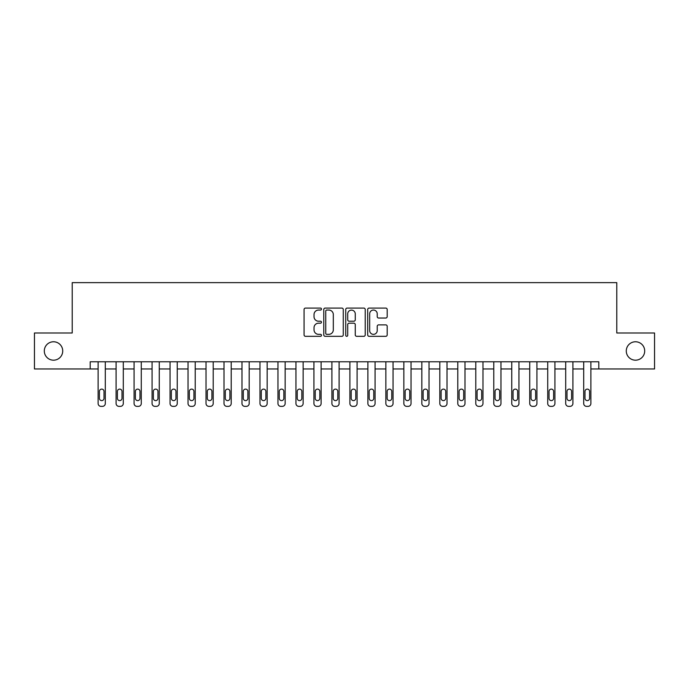 <?xml version="1.0" encoding="UTF-8"?>
<svg xmlns="http://www.w3.org/2000/svg" width="689" height="689" viewBox="0 0 689 689"><rect width="100%" height="100%" fill="white"/><g stroke="black" fill="none" stroke-linecap="round" stroke-linejoin="round"><path stroke-width="1.03" d="M321.479 309.068A0.99 0.99 0 0 0 320.488 308.078L305.485 308.078A1.412 1.412 0 0 0 304.073 309.49L304.073 334.906A1.412 1.412 0 0 0 305.485 336.318L320.488 336.318A0.99 0.99 0 0 0 321.479 335.336A0.99 0.99 0 0 0 320.488 334.346L318.551 334.346A4.522 4.522 0 0 1 314.029 329.824L314.029 327.706A4.522 4.522 0 0 1 318.551 323.184L320.488 323.184A0.99 0.99 0 0 0 321.479 322.202A0.99 0.99 0 0 0 320.488 321.212L318.551 321.212A4.522 4.522 0 0 1 314.029 316.69L314.029 314.572A4.522 4.522 0 0 1 318.551 310.05L320.488 310.05A0.99 0.99 0 0 0 321.479 309.068M626.275 350.977A9.207 9.207 0 0 0 635.491 360.183A9.207 9.207 0 0 0 644.697 350.977A9.207 9.207 0 0 0 635.491 341.77A9.207 9.207 0 0 0 626.275 350.977M44.303 350.977A9.207 9.207 0 0 0 53.509 360.183A9.207 9.207 0 0 0 62.725 350.977A9.207 9.207 0 0 0 53.509 341.77A9.207 9.207 0 0 0 44.303 350.977M385.771 318.034A1.412 1.412 0 0 0 387.184 316.621L387.184 309.49A1.412 1.412 0 0 0 385.771 308.078L369.106 308.078A1.412 1.412 0 0 0 367.693 309.49L367.693 334.906A1.412 1.412 0 0 0 369.106 336.318L385.771 336.318A1.412 1.412 0 0 0 387.184 334.906L387.184 326.293A1.412 1.412 0 0 0 385.771 324.881L378.64 324.881A1.412 1.412 0 0 0 377.227 326.293L377.227 330.565A3.781 3.781 0 0 1 373.447 334.346A3.781 3.781 0 0 1 369.674 330.565L369.674 313.831A3.781 3.781 0 0 1 373.447 310.05A3.781 3.781 0 0 1 377.227 313.831L377.227 316.621A1.412 1.412 0 0 0 378.64 318.034L385.771 318.034M90.199 368.959L34.45 368.959L34.45 332.994L72.216 332.994L72.216 282.636L616.784 282.636L616.784 332.994L654.55 332.994L654.55 368.959L598.801 368.959L598.801 361.768L90.199 361.768L90.199 368.959L98.114 368.959L98.114 403.487A2.877 2.877 0 0 0 100.99 406.364L102.428 406.364A2.877 2.877 0 0 0 105.305 403.487L105.305 368.959L116.097 368.959L116.097 403.487A2.877 2.877 0 0 0 118.973 406.364L120.411 406.364A2.877 2.877 0 0 0 123.297 403.487L123.297 368.959L134.079 368.959L134.079 403.487A2.877 2.877 0 0 0 136.965 406.364L138.403 406.364A2.877 2.877 0 0 0 141.279 403.487L141.279 368.959L152.071 368.959L152.071 403.487A2.877 2.877 0 0 0 154.947 406.364L156.386 406.364A2.877 2.877 0 0 0 159.262 403.487L159.262 368.959L170.054 368.959L170.054 403.487A2.877 2.877 0 0 0 172.93 406.364L174.369 406.364A2.877 2.877 0 0 0 177.245 403.487L177.245 368.959L188.037 368.959L188.037 403.487A2.877 2.877 0 0 0 190.913 406.364L192.352 406.364A2.877 2.877 0 0 0 195.228 403.487L195.228 368.959L206.02 368.959L206.02 403.487A2.877 2.877 0 0 0 208.896 406.364L210.334 406.364A2.877 2.877 0 0 0 213.211 403.487L213.211 368.959L224.003 368.959L224.003 403.487A2.877 2.877 0 0 0 226.879 406.364L228.317 406.364A2.877 2.877 0 0 0 231.203 403.487L231.203 368.959L241.985 368.959L241.985 403.487A2.877 2.877 0 0 0 244.871 406.364L246.309 406.364A2.877 2.877 0 0 0 249.185 403.487L249.185 368.959L259.977 368.959L259.977 403.487A2.877 2.877 0 0 0 262.853 406.364L264.292 406.364A2.877 2.877 0 0 0 267.168 403.487L267.168 368.959L277.96 368.959L277.96 403.487A2.877 2.877 0 0 0 280.836 406.364L282.275 406.364A2.877 2.877 0 0 0 285.151 403.487L285.151 368.959L295.943 368.959L295.943 403.487A2.877 2.877 0 0 0 298.819 406.364L300.258 406.364A2.877 2.877 0 0 0 303.134 403.487L303.134 368.959L313.926 368.959L313.926 403.487A2.877 2.877 0 0 0 316.802 406.364L318.24 406.364A2.877 2.877 0 0 0 321.117 403.487L321.117 368.959L331.909 368.959L331.909 403.487A2.877 2.877 0 0 0 334.785 406.364L336.223 406.364A2.877 2.877 0 0 0 339.109 403.487L339.109 368.959L349.891 368.959L349.891 403.487A2.877 2.877 0 0 0 352.777 406.364L354.215 406.364A2.877 2.877 0 0 0 357.091 403.487L357.091 368.959L367.883 368.959L367.883 403.487A2.877 2.877 0 0 0 370.76 406.364L372.198 406.364A2.877 2.877 0 0 0 375.074 403.487L375.074 368.959L385.866 368.959L385.866 403.487A2.877 2.877 0 0 0 388.742 406.364L390.181 406.364A2.877 2.877 0 0 0 393.057 403.487L393.057 368.959L403.849 368.959L403.849 403.487A2.877 2.877 0 0 0 406.725 406.364L408.164 406.364A2.877 2.877 0 0 0 411.04 403.487L411.04 368.959L421.832 368.959L421.832 403.487A2.877 2.877 0 0 0 424.708 406.364L426.147 406.364A2.877 2.877 0 0 0 429.023 403.487L429.023 368.959L439.815 368.959L439.815 403.487A2.877 2.877 0 0 0 442.691 406.364L444.129 406.364A2.877 2.877 0 0 0 447.015 403.487L447.015 368.959L457.797 368.959L457.797 403.487A2.877 2.877 0 0 0 460.683 406.364L462.121 406.364A2.877 2.877 0 0 0 464.997 403.487L464.997 368.959L475.789 368.959L475.789 403.487A2.877 2.877 0 0 0 478.666 406.364L480.104 406.364A2.877 2.877 0 0 0 482.98 403.487L482.98 368.959L493.772 368.959L493.772 403.487A2.877 2.877 0 0 0 496.648 406.364L498.087 406.364A2.877 2.877 0 0 0 500.963 403.487L500.963 368.959L511.755 368.959L511.755 403.487A2.877 2.877 0 0 0 514.631 406.364L516.07 406.364A2.877 2.877 0 0 0 518.946 403.487L518.946 368.959L529.738 368.959L529.738 403.487A2.877 2.877 0 0 0 532.614 406.364L534.053 406.364A2.877 2.877 0 0 0 536.929 403.487L536.929 368.959L547.721 368.959L547.721 403.487A2.877 2.877 0 0 0 550.597 406.364L552.035 406.364A2.877 2.877 0 0 0 554.921 403.487L554.921 368.959L565.703 368.959L565.703 403.487A2.877 2.877 0 0 0 568.589 406.364L570.027 406.364A2.877 2.877 0 0 0 572.904 403.487L572.904 368.959L583.695 368.959L583.695 403.487A2.877 2.877 0 0 0 586.572 406.364L588.01 406.364A2.877 2.877 0 0 0 590.886 403.487L590.886 368.959L598.801 368.959M343.268 309.49A1.412 1.412 0 0 0 341.856 308.078L325.191 308.078A1.412 1.412 0 0 0 323.778 309.49L323.778 334.906A1.412 1.412 0 0 0 325.191 336.318L341.856 336.318A1.412 1.412 0 0 0 343.268 334.906L343.268 309.49M347.144 308.078L363.809 308.078A1.412 1.412 0 0 1 365.222 309.49L365.222 334.906A1.412 1.412 0 0 1 363.809 336.318L356.678 336.318A1.412 1.412 0 0 1 355.266 334.906L355.266 324.597A1.412 1.412 0 0 0 353.853 323.184L349.125 323.184A1.412 1.412 0 0 0 347.712 324.597L347.712 335.336A0.99 0.99 0 0 1 346.722 336.318A0.99 0.99 0 0 1 345.732 335.336L345.732 309.49A1.412 1.412 0 0 1 347.144 308.078M326.741 310.05A0.99 0.99 0 0 0 325.751 311.04L325.751 333.355A0.99 0.99 0 0 0 326.741 334.346L328.791 334.346A4.522 4.522 0 0 0 333.312 329.824L333.312 314.572A4.522 4.522 0 0 0 328.791 310.05L326.741 310.05M355.266 313.9A3.781 3.781 0 0 0 351.493 310.128A3.781 3.781 0 0 0 347.712 313.9L347.712 319.799A1.412 1.412 0 0 0 349.125 321.212L353.853 321.212A1.412 1.412 0 0 0 355.266 319.799L355.266 313.9M105.305 361.768L105.305 403.487M98.114 361.768L98.114 403.487M104.013 398.311A2.3 2.3 0 0 1 101.714 400.61A2.3 2.3 0 0 1 99.405 398.311L99.405 391.404A2.3 2.3 0 0 1 101.714 389.104A2.3 2.3 0 0 1 104.013 391.404L104.013 398.311M100.99 406.364L102.428 406.364M123.297 361.768L123.297 403.487M116.097 361.768L116.097 403.487M121.996 398.311A2.3 2.3 0 0 1 119.697 400.61A2.3 2.3 0 0 1 117.397 398.311L117.397 391.404A2.3 2.3 0 0 1 119.697 389.104A2.3 2.3 0 0 1 121.996 391.404L121.996 398.311M118.973 406.364L120.411 406.364M141.279 361.768L141.279 403.487M134.079 361.768L134.079 403.487M139.979 398.311A2.3 2.3 0 0 1 137.679 400.61A2.3 2.3 0 0 1 135.38 398.311L135.38 391.404A2.3 2.3 0 0 1 137.679 389.104A2.3 2.3 0 0 1 139.979 391.404L139.979 398.311M136.965 406.364L138.403 406.364M159.262 361.768L159.262 403.487M152.071 361.768L152.071 403.487M157.97 398.311A2.3 2.3 0 0 1 155.662 400.61A2.3 2.3 0 0 1 153.363 398.311L153.363 391.404A2.3 2.3 0 0 1 155.662 389.104A2.3 2.3 0 0 1 157.97 391.404L157.97 398.311M154.947 406.364L156.386 406.364M177.245 361.768L177.245 403.487M170.054 361.768L170.054 403.487M175.953 398.311A2.3 2.3 0 0 1 173.645 400.61A2.3 2.3 0 0 1 171.346 398.311L171.346 391.404A2.3 2.3 0 0 1 173.645 389.104A2.3 2.3 0 0 1 175.953 391.404L175.953 398.311M172.93 406.364L174.369 406.364M195.228 361.768L195.228 403.487M188.037 361.768L188.037 403.487M193.936 398.311A2.3 2.3 0 0 1 191.637 400.61A2.3 2.3 0 0 1 189.329 398.311L189.329 391.404A2.3 2.3 0 0 1 191.637 389.104A2.3 2.3 0 0 1 193.936 391.404L193.936 398.311M190.913 406.364L192.352 406.364M213.211 361.768L213.211 403.487M206.02 361.768L206.02 403.487M211.919 398.311A2.3 2.3 0 0 1 209.62 400.61A2.3 2.3 0 0 1 207.311 398.311L207.311 391.404A2.3 2.3 0 0 1 209.62 389.104A2.3 2.3 0 0 1 211.919 391.404L211.919 398.311M208.896 406.364L210.334 406.364M231.203 361.768L231.203 403.487M224.003 361.768L224.003 403.487M229.902 398.311A2.3 2.3 0 0 1 227.603 400.61A2.3 2.3 0 0 1 225.303 398.311L225.303 391.404A2.3 2.3 0 0 1 227.603 389.104A2.3 2.3 0 0 1 229.902 391.404L229.902 398.311M226.879 406.364L228.317 406.364M249.185 361.768L249.185 403.487M241.985 361.768L241.985 403.487M247.885 398.311A2.3 2.3 0 0 1 245.585 400.61A2.3 2.3 0 0 1 243.286 398.311L243.286 391.404A2.3 2.3 0 0 1 245.585 389.104A2.3 2.3 0 0 1 247.885 391.404L247.885 398.311M244.871 406.364L246.309 406.364M267.168 361.768L267.168 403.487M259.977 361.768L259.977 403.487M265.876 398.311A2.3 2.3 0 0 1 263.568 400.61A2.3 2.3 0 0 1 261.269 398.311L261.269 391.404A2.3 2.3 0 0 1 263.568 389.104A2.3 2.3 0 0 1 265.876 391.404L265.876 398.311M262.853 406.364L264.292 406.364M285.151 361.768L285.151 403.487M277.96 361.768L277.96 403.487M283.859 398.311A2.3 2.3 0 0 1 281.551 400.61A2.3 2.3 0 0 1 279.252 398.311L279.252 391.404A2.3 2.3 0 0 1 281.551 389.104A2.3 2.3 0 0 1 283.859 391.404L283.859 398.311M280.836 406.364L282.275 406.364M303.134 361.768L303.134 403.487M295.943 361.768L295.943 403.487M301.842 398.311A2.3 2.3 0 0 1 299.543 400.61A2.3 2.3 0 0 1 297.235 398.311L297.235 391.404A2.3 2.3 0 0 1 299.543 389.104A2.3 2.3 0 0 1 301.842 391.404L301.842 398.311M298.819 406.364L300.258 406.364M321.117 361.768L321.117 403.487M313.926 361.768L313.926 403.487M319.825 398.311A2.3 2.3 0 0 1 317.526 400.61A2.3 2.3 0 0 1 315.217 398.311L315.217 391.404A2.3 2.3 0 0 1 317.526 389.104A2.3 2.3 0 0 1 319.825 391.404L319.825 398.311M316.802 406.364L318.24 406.364M339.109 361.768L339.109 403.487M331.909 361.768L331.909 403.487M337.808 398.311A2.3 2.3 0 0 1 335.509 400.61A2.3 2.3 0 0 1 333.209 398.311L333.209 391.404A2.3 2.3 0 0 1 335.509 389.104A2.3 2.3 0 0 1 337.808 391.404L337.808 398.311M334.785 406.364L336.223 406.364M357.091 361.768L357.091 403.487M349.891 361.768L349.891 403.487M355.791 398.311A2.3 2.3 0 0 1 353.491 400.61A2.3 2.3 0 0 1 351.192 398.311L351.192 391.404A2.3 2.3 0 0 1 353.491 389.104A2.3 2.3 0 0 1 355.791 391.404L355.791 398.311M352.777 406.364L354.215 406.364M375.074 361.768L375.074 403.487M367.883 361.768L367.883 403.487M373.782 398.311A2.3 2.3 0 0 1 371.474 400.61A2.3 2.3 0 0 1 369.175 398.311L369.175 391.404A2.3 2.3 0 0 1 371.474 389.104A2.3 2.3 0 0 1 373.782 391.404L373.782 398.311M370.76 406.364L372.198 406.364M393.057 361.768L393.057 403.487M385.866 361.768L385.866 403.487M391.765 398.311A2.3 2.3 0 0 1 389.457 400.61A2.3 2.3 0 0 1 387.158 398.311L387.158 391.404A2.3 2.3 0 0 1 389.457 389.104A2.3 2.3 0 0 1 391.765 391.404L391.765 398.311M388.742 406.364L390.181 406.364M411.04 361.768L411.04 403.487M403.849 361.768L403.849 403.487M409.748 398.311A2.3 2.3 0 0 1 407.449 400.61A2.3 2.3 0 0 1 405.141 398.311L405.141 391.404A2.3 2.3 0 0 1 407.449 389.104A2.3 2.3 0 0 1 409.748 391.404L409.748 398.311M406.725 406.364L408.164 406.364M429.023 361.768L429.023 403.487M421.832 361.768L421.832 403.487M427.731 398.311A2.3 2.3 0 0 1 425.432 400.61A2.3 2.3 0 0 1 423.124 398.311L423.124 391.404A2.3 2.3 0 0 1 425.432 389.104A2.3 2.3 0 0 1 427.731 391.404L427.731 398.311M424.708 406.364L426.147 406.364M447.015 361.768L447.015 403.487M439.815 361.768L439.815 403.487M445.714 398.311A2.3 2.3 0 0 1 443.415 400.61A2.3 2.3 0 0 1 441.115 398.311L441.115 391.404A2.3 2.3 0 0 1 443.415 389.104A2.3 2.3 0 0 1 445.714 391.404L445.714 398.311M442.691 406.364L444.129 406.364M464.997 361.768L464.997 403.487M457.797 361.768L457.797 403.487M463.697 398.311A2.3 2.3 0 0 1 461.397 400.61A2.3 2.3 0 0 1 459.098 398.311L459.098 391.404A2.3 2.3 0 0 1 461.397 389.104A2.3 2.3 0 0 1 463.697 391.404L463.697 398.311M460.683 406.364L462.121 406.364M482.98 361.768L482.98 403.487M475.789 361.768L475.789 403.487M481.689 398.311A2.3 2.3 0 0 1 479.38 400.61A2.3 2.3 0 0 1 477.081 398.311L477.081 391.404A2.3 2.3 0 0 1 479.38 389.104A2.3 2.3 0 0 1 481.689 391.404L481.689 398.311M478.666 406.364L480.104 406.364M500.963 361.768L500.963 403.487M493.772 361.768L493.772 403.487M499.671 398.311A2.3 2.3 0 0 1 497.363 400.61A2.3 2.3 0 0 1 495.064 398.311L495.064 391.404A2.3 2.3 0 0 1 497.363 389.104A2.3 2.3 0 0 1 499.671 391.404L499.671 398.311M496.648 406.364L498.087 406.364M518.946 361.768L518.946 403.487M511.755 361.768L511.755 403.487M517.654 398.311A2.3 2.3 0 0 1 515.355 400.61A2.3 2.3 0 0 1 513.047 398.311L513.047 391.404A2.3 2.3 0 0 1 515.355 389.104A2.3 2.3 0 0 1 517.654 391.404L517.654 398.311M514.631 406.364L516.07 406.364M536.929 361.768L536.929 403.487M529.738 361.768L529.738 403.487M535.637 398.311A2.3 2.3 0 0 1 533.338 400.61A2.3 2.3 0 0 1 531.03 398.311L531.03 391.404A2.3 2.3 0 0 1 533.338 389.104A2.3 2.3 0 0 1 535.637 391.404L535.637 398.311M532.614 406.364L534.053 406.364M554.921 361.768L554.921 403.487M547.721 361.768L547.721 403.487M553.62 398.311A2.3 2.3 0 0 1 551.321 400.61A2.3 2.3 0 0 1 549.021 398.311L549.021 391.404A2.3 2.3 0 0 1 551.321 389.104A2.3 2.3 0 0 1 553.62 391.404L553.62 398.311M550.597 406.364L552.035 406.364M572.904 361.768L572.904 403.487M565.703 361.768L565.703 403.487M571.603 398.311A2.3 2.3 0 0 1 569.303 400.61A2.3 2.3 0 0 1 567.004 398.311L567.004 391.404A2.3 2.3 0 0 1 569.303 389.104A2.3 2.3 0 0 1 571.603 391.404L571.603 398.311M568.589 406.364L570.027 406.364M590.886 361.768L590.886 403.487M583.695 361.768L583.695 403.487M589.595 398.311A2.3 2.3 0 0 1 587.286 400.61A2.3 2.3 0 0 1 584.987 398.311L584.987 391.404A2.3 2.3 0 0 1 587.286 389.104A2.3 2.3 0 0 1 589.595 391.404L589.595 398.311M586.572 406.364L588.01 406.364"/></g></svg>
